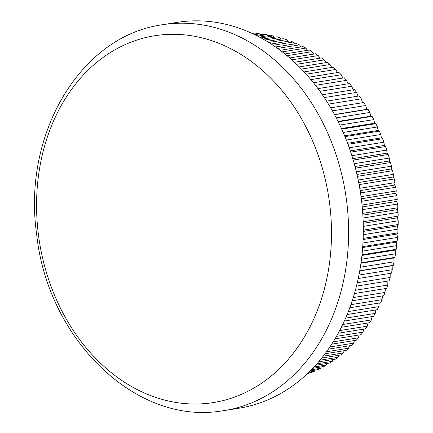 <?xml version="1.0" encoding="UTF-8"?>
<svg xmlns="http://www.w3.org/2000/svg" width="433" height="433" viewBox="0 0 433 433"><rect width="100%" height="100%" fill="white"/><g stroke="black" fill="none" stroke-linecap="round" stroke-linejoin="round"><path stroke-width="0.65" d="M210.2 403.031A185.746 146.354 -99.1 0 0 329.167 200.116A185.746 146.354 -99.1 0 0 157.861 35.284A185.746 146.354 -99.1 0 0 38.894 238.199A185.746 146.354 -99.1 0 0 210.2 403.031M252.32 33.547L253.181 33.411A174.504 137.499 -99.1 0 0 251.941 33.373M253.181 33.411L253.971 34.072M254.701 34.683L259.87 33.85A174.504 137.499 -99.1 0 0 256.883 33.606L253.57 34.137M259.87 33.85L260.834 34.71M257.608 36.134L266.566 34.694A174.504 137.499 -99.1 0 0 263.578 34.267L256.249 35.446M266.566 34.694L267.681 35.755M260.969 37.915L273.245 35.944A174.504 137.499 -99.1 0 0 270.268 35.338L259.416 37.081M273.245 35.944L274.49 37.2M264.709 40.031L279.891 37.59A174.504 137.499 -99.1 0 0 276.925 36.805L262.993 39.046M279.891 37.59L281.25 39.046M268.769 42.483L286.489 39.636A174.504 137.499 -99.1 0 0 283.55 38.672L266.923 41.346M286.489 39.636L287.94 41.287M273.082 45.27L293.022 42.071A174.504 137.499 -99.1 0 0 290.115 40.935L271.128 43.982M293.022 42.071L294.554 43.912M277.596 48.404L299.484 44.891A174.504 137.499 -99.1 0 0 296.61 43.581L275.561 46.964M299.484 44.891L301.07 46.926M282.251 51.879L305.85 48.085A174.504 137.499 -99.1 0 0 303.019 46.612L280.156 50.282M305.85 48.085L307.479 50.315M287.003 55.689L312.106 51.657A174.504 137.499 -99.1 0 0 309.324 50.017L284.871 53.946M312.106 51.657L313.768 54.071M291.81 59.835L318.239 55.586A174.504 137.499 -99.1 0 0 315.516 53.789L289.655 57.941M318.239 55.586L319.917 58.184M296.632 64.306L324.236 59.873A174.504 137.499 -99.1 0 0 321.578 57.919L294.478 62.271M324.236 59.873L325.914 62.65M301.444 69.101L330.081 64.506A174.504 137.499 -99.1 0 0 327.494 62.395L299.3 66.92M330.081 64.506L331.748 67.451M306.201 74.216L335.764 69.464A174.504 137.499 -99.1 0 0 333.248 67.212L304.085 71.894M335.764 69.464L337.404 72.582M310.894 79.629L341.269 74.752A174.504 137.499 -99.1 0 0 338.833 72.349L308.81 77.171M341.269 74.752L342.866 78.027M315.484 85.339L346.584 80.343A174.504 137.499 -99.1 0 0 344.235 77.805L313.443 82.752M346.584 80.343L348.127 83.775M319.949 91.331L351.693 86.232A174.504 137.499 -99.1 0 0 349.436 83.564L317.974 88.619M351.693 86.232L353.366 90.286M324.279 97.593L356.592 92.402A174.504 137.499 -99.1 0 0 354.432 89.609L322.363 94.762M356.592 92.402L358.091 96.386M328.441 104.109L361.263 98.838A174.504 137.499 -99.1 0 0 359.206 95.931L326.606 101.165M361.263 98.838L362.589 102.74M332.43 110.87L365.696 105.528A174.504 137.499 -99.1 0 0 363.742 102.513L330.677 107.822M365.696 105.528L366.848 109.343L368.039 109.338A174.504 137.499 -99.1 0 1 369.879 112.456L370.87 116.168L372.082 116.385A174.504 137.499 -99.1 0 1 373.803 119.605L374.632 123.21L375.866 123.649A174.504 137.499 -99.1 0 1 377.468 126.956L378.133 130.447L379.373 131.107A174.504 137.499 -99.1 0 1 380.851 134.495L381.365 137.856L382.604 138.744A174.504 137.499 -99.1 0 1 383.952 142.208L384.32 145.428L385.549 146.538A174.504 137.499 -99.1 0 1 386.766 150.067L386.988 153.141L388.195 154.478A174.504 137.499 -99.1 0 1 389.283 158.061L389.364 160.984L390.544 162.537A174.504 137.499 -99.1 0 1 391.492 166.169L391.443 168.93L392.585 170.699A174.504 137.499 -99.1 0 1 393.397 174.369L393.218 176.967L394.317 178.948A174.504 137.499 -99.1 0 1 394.993 182.65L394.685 185.07L395.735 187.256A174.504 137.499 -99.1 0 1 396.265 190.985L395.849 193.226L396.839 195.619A174.504 137.499 -99.1 0 1 397.223 199.359L396.698 201.41L397.618 204.003A174.504 137.499 -99.1 0 1 397.862 207.753L397.229 209.61L398.073 212.397A174.504 137.499 -99.1 0 1 398.171 216.143L397.451 217.799L398.208 220.776A174.504 137.499 -99.1 0 1 398.165 224.511L397.348 225.961L398.019 229.127A174.504 137.499 -99.1 0 1 397.83 232.84L396.937 234.08L397.505 237.425A174.504 137.499 -99.1 0 1 397.175 241.105L396.211 242.139L396.671 245.646A174.504 137.499 -99.1 0 1 396.195 249.294L395.167 250.112L395.518 253.781A174.504 137.499 -99.1 0 1 394.896 257.381L393.814 257.981L394.046 261.808A174.504 137.499 -99.1 0 1 393.283 265.353L392.157 265.732L392.26 269.71A174.504 137.499 -99.1 0 1 391.362 273.191L358.264 278.506M390.193 273.347L390.16 277.461A174.504 137.499 -99.1 0 1 389.126 280.871L356.494 286.11M387.93 280.8L387.762 285.044A174.504 137.499 -99.1 0 1 386.593 288.378L354.492 293.531M385.37 288.086L385.061 292.454A174.504 137.499 -99.1 0 1 383.762 295.696L352.256 300.756M382.453 295.907L382.068 299.658A174.504 137.499 -99.1 0 1 380.639 302.808L349.81 307.755M379.276 303.024L378.794 306.645A174.504 137.499 -99.1 0 1 377.24 309.692L347.163 314.52M375.812 309.92L375.238 313.4A174.504 137.499 -99.1 0 1 373.56 316.339L344.338 321.032M372.061 316.583L371.411 319.911A174.504 137.499 -99.1 0 1 369.614 322.731L341.361 327.272M368.039 322.986L367.319 326.152A174.504 137.499 -99.1 0 1 365.414 328.853L338.243 333.215M363.758 329.118L362.984 332.122A174.504 137.499 -99.1 0 1 360.965 334.693L335.028 338.855M359.222 334.969L358.405 337.794A174.504 137.499 -99.1 0 1 356.283 340.23L331.738 344.17M354.443 340.522L353.593 343.163A174.504 137.499 -99.1 0 1 351.374 345.458L328.409 349.144M349.431 345.767L348.56 348.213A174.504 137.499 -99.1 0 1 346.248 350.362L325.08 353.761M344.197 350.692L343.326 352.933A174.504 137.499 -99.1 0 1 340.923 354.93L321.8 358.004M338.752 355.282L337.892 357.312A174.504 137.499 -99.1 0 1 335.402 359.157L318.623 361.853M333.112 359.525L332.273 361.344A174.504 137.499 -99.1 0 1 329.713 363.022L315.603 365.29M327.283 363.417L326.487 365.008A174.504 137.499 -99.1 0 1 323.852 366.529L312.799 368.304M321.281 366.94L320.544 368.31A174.504 137.499 -99.1 0 1 317.849 369.663L310.288 370.875M315.116 370.101L314.461 371.233A174.504 137.499 -99.1 0 1 311.706 372.412L308.128 372.986M308.799 372.878L308.253 373.771A174.504 137.499 -99.1 0 1 306.705 374.334M162.516 24.73A195.38 153.948 80.9 0 1 165.969 24.226A195.38 153.948 80.9 0 1 345.832 195.418A195.38 153.948 80.9 0 1 224.478 410.544L220.835 411.074C134.501 424.735 47.349 338.081 36.648 234.161C22.31 135.242 79.672 35.988 162.516 24.73L177.216 22.37A195.38 153.948 80.9 0 1 180.669 21.866A195.38 153.948 80.9 0 1 360.532 193.053A195.38 153.948 80.9 0 1 239.178 408.184L224.478 410.544A195.38 153.948 80.9 0 1 222.291 410.874M307.111 373.955L308.253 373.771M309.043 372.104L314.461 371.233M311.37 369.782L320.544 368.31M314.022 367.011L326.487 365.008M316.929 363.807L332.273 361.344M320.025 360.18L337.892 357.312M323.256 356.153L343.326 352.933M326.563 351.748L348.56 348.213M329.897 346.968L353.593 343.163M333.215 341.837L358.405 337.794M336.473 336.376L362.984 332.122M339.651 330.601L367.319 326.152M342.709 324.517L371.411 319.911M345.621 318.158L375.238 313.4M348.365 311.533L378.794 306.645M350.925 304.659L382.068 299.658M353.279 297.558L385.061 292.454M355.417 290.24L387.762 285.044M357.317 282.733L390.16 277.461M358.973 275.052L392.26 269.71M359.78 270.733L393.283 265.353M360.37 267.215L394.046 261.808M361.035 262.82L394.896 257.381M361.506 259.243L395.518 253.781M362.02 254.783L396.195 249.294M362.372 251.156L396.671 245.646M362.735 246.637L397.175 241.105M362.962 242.973L397.505 237.425M363.168 238.404L397.83 232.84M363.271 234.708L398.019 229.127M363.319 230.107L398.165 224.511M363.292 226.383L398.208 220.776M363.184 221.761L398.171 216.143M363.027 218.026L398.073 212.397M362.762 213.388L397.862 207.753M362.475 209.648L397.618 204.003M362.048 205.009L397.223 199.359M361.636 201.269L396.839 195.619M361.052 196.642L396.265 190.985M360.516 192.918L395.735 187.256M359.769 188.306L394.993 182.65M359.103 184.599L394.317 178.948M358.205 180.025L393.397 174.369M357.414 176.345L392.585 170.699M356.359 171.809L391.492 166.169M355.45 168.172L390.544 162.537M354.243 163.685L389.283 158.061M353.214 160.096L388.195 154.478M351.861 155.674L386.766 150.067M350.714 152.135L385.549 146.538M349.22 147.783L383.952 142.208M347.953 144.308L382.604 138.744M346.324 140.043L380.851 134.495M344.949 136.639L379.373 131.107M343.185 132.466L377.468 126.956M341.707 129.137L375.866 123.649M339.818 125.061L373.803 119.605M338.243 121.825L372.082 116.385M336.23 117.863L369.879 112.456M334.557 114.713L368.039 109.338M334.465 114.545L366.848 109.343M338.054 121.44L370.87 116.168M341.437 128.541L374.632 123.21M344.614 135.827L378.133 130.447M347.569 143.285L381.365 137.856M350.297 150.895L384.32 145.428M352.776 158.635L386.988 153.141M355.011 166.499L389.364 160.984M356.987 174.461L391.443 168.93M358.703 182.51L393.218 176.967M360.153 190.617L394.685 185.07M361.333 198.769L395.849 193.226M362.237 206.942L396.698 201.41M362.87 215.125L397.229 209.61M363.227 223.293L397.451 217.799M363.314 231.428L397.348 225.961M363.125 239.514L396.937 234.08M362.67 247.524L396.211 242.139M361.95 255.443L395.167 250.112M360.97 263.253L393.814 257.981M359.742 270.939L392.157 265.732"/></g></svg>
